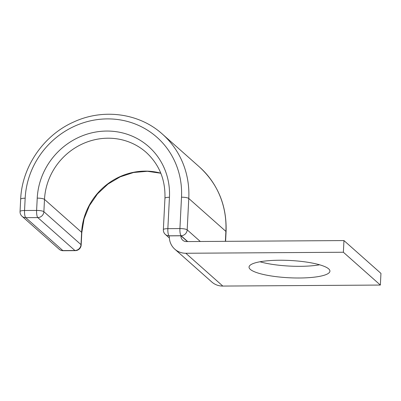 <?xml version="1.0" encoding="UTF-8"?>
<svg xmlns="http://www.w3.org/2000/svg" width="401" height="401" viewBox="0 0 401 401"><rect width="100%" height="100%" fill="white"/><g stroke="black" fill="none" stroke-linecap="round" stroke-linejoin="round"><path stroke-width="0.6" d="M319.607 264.79A40.491 8.657 2.9 0 1 300.088 266.324A40.491 8.657 2.9 0 1 259.958 261.768M299.497 277.998A40.491 8.657 -177.1 0 0 329.923 271.166A40.491 8.657 -177.1 0 0 279.477 260.239A40.491 8.657 -177.1 0 0 249.046 267.071A40.491 8.657 -177.1 0 0 299.497 277.998M187.452 241.577L180.921 235.783L169.342 235.858A17.95 16.942 131.6 0 0 174.801 249.176A17.95 16.942 131.6 0 0 185.828 253.262L343.371 252.249L343.963 240.575L186.42 241.582A5.985 5.649 131.6 0 1 182.741 240.224A5.985 5.649 131.6 0 1 180.921 235.783M343.371 252.249L380.359 285.056L380.95 273.382L343.963 240.575M380.359 285.056L222.816 286.068A17.95 16.942 131.6 0 1 211.788 281.983L174.801 249.176M222.816 286.068L185.828 253.262M162.395 134.104L199.503 167.022A86.761 81.889 131.6 0 1 225.888 231.392L188.776 198.475A86.761 81.889 131.6 0 0 162.395 134.104C139.277 113.112 103.187 108.24 73.704 121.994C43.594 135.242 21.96 166.726 20.672 199.212A5.985 1.278 -177.1 0 1 25.168 198.204A80.781 76.24 131.6 0 1 107.333 118.891A80.781 76.24 131.6 0 1 181.508 197.197A5.985 1.278 2.9 0 1 188.776 198.475L187.187 229.853L200.315 241.497M199.503 167.022C218.039 184.179 226.896 205.748 226.074 231.733A5.985 1.278 2.9 0 0 225.888 231.392L225.387 241.332M181.508 197.197L179.919 228.575A5.985 1.278 2.9 0 1 187.187 229.853A5.985 5.649 -48.4 0 1 181.102 235.728L169.042 235.803L169.332 236.064M160.831 173.242L147.352 171.287L133.568 172.505L120.2 176.846L107.964 184.094L97.518 193.868L89.413 205.653L84.08 218.821L81.799 232.66A5.985 1.278 -177.1 0 0 81.614 232.319L44.501 199.397A62.33 58.827 131.6 0 1 82.265 143.994A62.33 58.827 131.6 0 1 146.18 152.385C159.257 164.45 165.518 179.748 164.946 198.284L163.357 229.663A5.985 1.278 2.9 0 1 167.854 228.655L179.919 228.575A5.985 1.509 -90.4 0 0 181.102 235.728L187.698 241.577M164.946 198.284A5.985 1.278 2.9 0 1 169.448 197.277L167.854 228.655A5.985 1.509 -90.4 0 0 169.042 235.803A5.985 5.649 -48.4 0 1 165.362 234.445L169.362 237.988M20.672 199.212L20.05 211.517A5.985 1.278 2.9 0 1 24.546 210.51L36.611 210.435A5.985 1.278 2.9 0 1 43.879 211.708L44.501 199.397A5.985 1.278 -177.1 0 0 37.233 198.124A68.315 64.476 131.6 0 1 106.716 131.052A68.315 64.476 131.6 0 1 169.448 197.277M37.233 198.124L36.611 210.435A5.985 1.509 89.6 0 0 37.794 217.583L25.729 217.658L62.842 250.58L74.907 250.5L37.794 217.583A5.985 5.649 -48.4 0 0 43.879 211.708L80.992 244.625L81.614 232.319A62.33 58.827 131.6 0 1 160.801 173.167M25.168 198.204L24.546 210.51A5.985 1.509 89.6 0 0 25.729 217.658A5.985 5.649 -48.4 0 1 22.055 216.299L59.168 249.216A5.985 5.649 -48.4 0 0 62.842 250.58A5.985 1.509 89.6 0 0 63.178 250.725A5.985 5.985 0 0 1 59.168 249.216M63.178 250.725L75.238 250.645A5.985 1.509 89.6 0 1 74.907 250.5A5.985 5.649 -48.4 0 0 80.992 244.625A5.985 1.278 2.9 0 1 81.177 244.966L81.799 232.66M226.074 231.733L225.588 241.332M163.357 229.663A5.985 5.985 0 0 0 165.362 234.445M75.238 250.645A5.985 5.985 0 0 0 81.177 244.966M20.05 211.517A5.985 5.985 0 0 0 22.055 216.299"/></g></svg>
